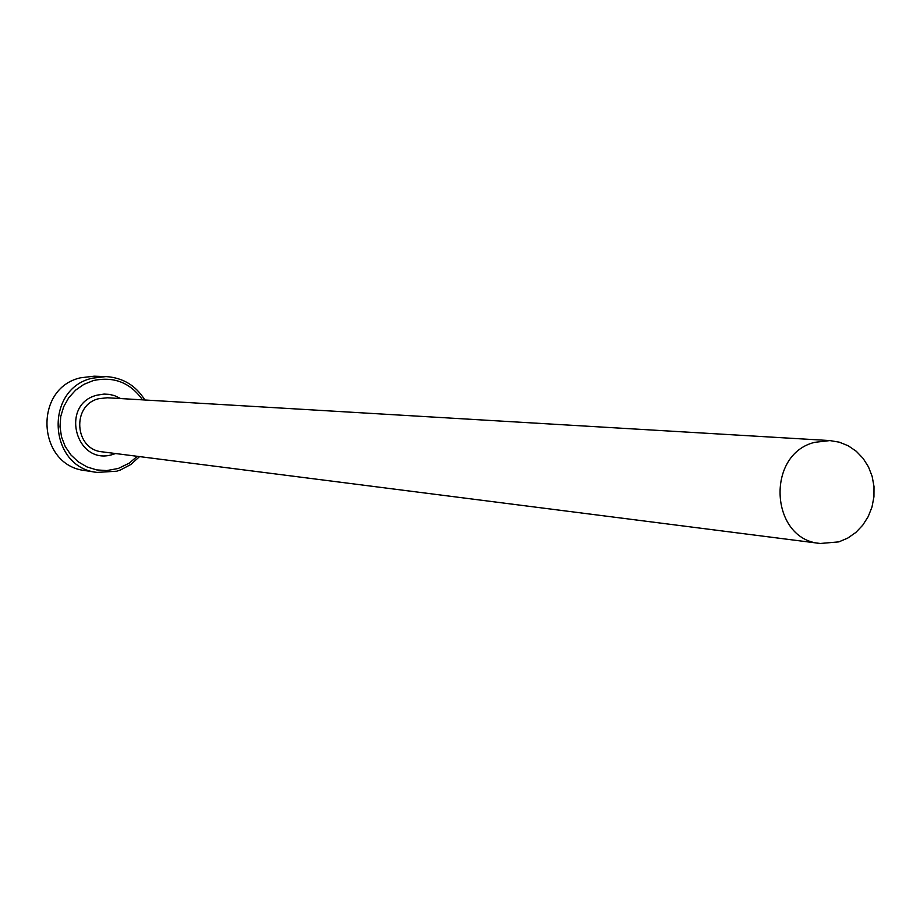 <?xml version="1.0" encoding="UTF-8"?>
<svg xmlns="http://www.w3.org/2000/svg" width="920" height="920" viewBox="0 0 920 920"><rect width="100%" height="100%" fill="white"/><g stroke="black" fill="none" stroke-linecap="round" stroke-linejoin="round"><path stroke-width="1.38" d="M142.542 399.866C130.272 382.616 113.873 376.188 93.323 380.57L83.95 384.33L75.624 390.149L68.758 397.716L63.721 406.64L60.743 416.495L60.007 426.776L61.525 436.942L65.228 446.499L70.932 454.963L78.338 461.897L87.066 466.957L96.68 469.901L106.697 470.58L118.289 468.464L129.271 463.128L137.275 456.308M139.576 456.596L130.812 464.508L120.416 469.993L116.702 471.212L97.037 472.42C48.15 467.406 44.045 388.884 92.195 378.212L105.984 376.579C122.866 377.671 135.826 385.48 144.865 400.004M105.984 376.579L94.139 376.188L80.534 377.798C33.062 388.309 37.111 465.669 85.318 470.614L97.037 472.42M838.867 541.88L847.803 538.062L855.887 532.415L862.776 525.147L868.227 516.557L871.999 506.989L873.942 496.834L874 486.496L872.148 476.376L868.48 466.888L863.121 458.413L856.29 451.283L848.251 445.797L839.35 442.186L829.909 440.577L814.671 442.347C765.302 454.238 770.155 539.833 820.306 543.478L838.867 541.88M820.306 543.478L102.315 451.846C74.347 449.696 71.415 404.823 98.865 398.682L107.364 397.773L829.909 440.577M115.563 453.537L112.792 454.457C75.843 466.451 59.317 404.064 97.163 395.14L104.063 394.082L109.284 394.381L114.379 395.588L120.692 398.567"/></g></svg>
